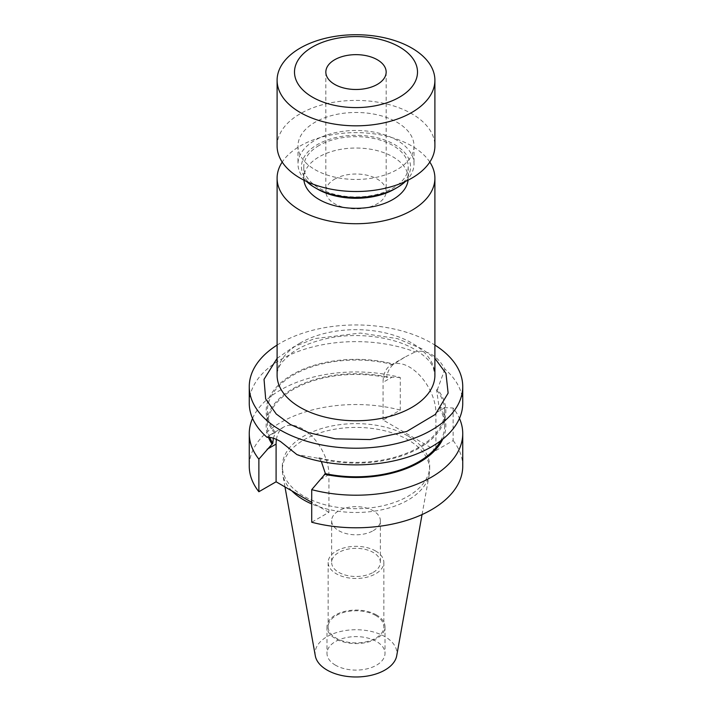 <?xml version="1.0" encoding="UTF-8"?>
<svg xmlns="http://www.w3.org/2000/svg" width="712" height="712" viewBox="0 0 712 712"><rect width="100%" height="100%" fill="white"/><g stroke="black" fill="none" stroke-linecap="round" stroke-linejoin="round"><path stroke-width="0.53" stroke-dasharray="3.56 2.67" d="M429.799 162.069A78.899 45.55 0 0 0 300.215 145.96A78.899 45.55 0 0 0 282.201 162.069M277.102 345.08A106.738 61.624 180 0 1 431.481 343.006A106.738 61.624 180 0 1 434.899 345.08M249.262 403.259A106.738 61.624 180 0 1 305.582 348.933A106.738 61.624 180 0 1 415.114 351.942C420.498 350.491 425.954 351.31 431.481 354.38C436.874 357.602 441.342 362.515 444.875 369.127A106.738 61.624 180 0 1 462.738 403.259M321.343 461.545L319.02 457.727L318.113 458.252L296.886 454.567M276.434 439.42A37.362 21.574 60 0 1 283.83 426.986A37.362 21.574 60 0 1 302.511 428.838A37.362 21.574 60 0 1 328.926 474.593L328.926 512.302L311.714 522.234M319.083 145.488A52.207 30.144 0 0 0 303.793 166.804A52.207 30.144 0 0 0 336.019 194.652A52.207 30.144 0 0 0 392.917 188.119A52.207 30.144 0 0 0 408.207 166.804A52.207 30.144 0 0 0 375.981 138.956A52.207 30.144 0 0 0 319.083 145.488M303.908 180.172A52.207 30.144 180 0 1 303.793 178.169A52.207 30.144 180 0 1 319.083 156.863A52.207 30.144 180 0 1 375.981 150.321A52.207 30.144 180 0 1 408.207 178.169A52.207 30.144 180 0 1 408.092 180.172M442.731 439.179A89.854 51.878 0 0 0 440.141 407.415L453.126 408.012A106.738 61.624 180 0 1 459.463 418.416M317.436 189.063A54.53 31.479 180 0 1 317.436 144.545A54.53 31.479 180 0 1 394.555 144.545A54.53 31.479 180 0 1 394.564 189.063M405.493 181.435A58.01 33.491 0 0 0 414.01 163.965A58.01 33.491 0 0 0 397.02 140.282A58.01 33.491 0 0 0 314.98 140.282A58.01 33.491 0 0 0 297.99 163.965A58.01 33.491 0 0 0 306.507 181.435M408.101 436.082A73.674 42.533 180 0 1 429.674 466.164A73.674 42.533 180 0 1 384.195 505.458A73.674 42.533 180 0 1 303.899 496.237A73.674 42.533 180 0 1 282.326 466.164A73.674 42.533 180 0 1 327.805 426.862A73.674 42.533 180 0 1 408.101 436.082M291.893 490.915A73.674 42.533 180 0 1 282.717 474.343A73.674 42.533 180 0 1 282.326 469.956A73.674 42.533 180 0 1 327.805 430.653A73.674 42.533 180 0 1 408.101 439.874A73.674 42.533 180 0 1 429.674 469.956A73.674 42.533 180 0 1 429.283 474.343A73.674 42.533 180 0 1 385.459 508.938A73.674 42.533 180 0 1 311.714 503.945M314.98 169.643A58.01 33.491 0 0 0 378.197 176.905A58.01 33.491 0 0 0 414.01 145.96A58.01 33.491 0 0 0 397.02 122.277A58.01 33.491 0 0 0 333.803 115.024A58.01 33.491 0 0 0 297.99 145.96A58.01 33.491 0 0 0 314.98 169.643M315.3 655.797A40.913 23.621 180 0 1 338.414 632.025A40.913 23.621 180 0 1 384.934 636.653A40.913 23.621 180 0 1 396.7 655.797M277.102 145.96A78.899 45.55 180 0 1 300.215 113.751A78.899 45.55 180 0 1 386.189 103.881A78.899 45.55 180 0 1 434.899 145.96M335.486 665.195A29.005 16.75 180 0 1 326.995 653.358A29.005 16.75 180 0 1 344.902 637.89A29.005 16.75 180 0 1 376.514 641.512A29.005 16.75 180 0 1 385.005 653.358A29.005 16.75 180 0 1 367.098 668.826A29.005 16.75 180 0 1 335.486 665.195M376.514 614.99A29.005 16.75 0 0 0 344.902 611.359A29.005 16.75 0 0 0 326.995 626.836A29.005 16.75 0 0 0 335.486 638.673A29.005 16.75 0 0 0 367.098 642.304A29.005 16.75 0 0 0 385.005 626.836A29.005 16.75 0 0 0 376.514 614.99M375.687 615.462A27.848 16.073 0 0 0 345.347 611.982A27.848 16.073 0 0 0 328.152 626.836A27.848 16.073 0 0 0 336.313 638.201A27.848 16.073 0 0 0 366.653 641.681A27.848 16.073 0 0 0 383.848 626.836A27.848 16.073 0 0 0 375.687 615.462M375.687 551.043A27.848 16.073 0 0 0 345.347 547.564A27.848 16.073 0 0 0 328.152 562.409A27.848 16.073 0 0 0 336.313 573.783A27.848 16.073 0 0 0 366.653 577.263A27.848 16.073 0 0 0 383.848 562.409A27.848 16.073 0 0 0 375.687 551.043M334.667 179.121A30.162 17.417 180 0 1 367.543 175.348A30.162 17.417 180 0 1 386.162 191.439A30.162 17.417 180 0 1 377.333 203.748A30.162 17.417 180 0 1 344.457 207.53A30.162 17.417 180 0 1 325.838 191.439A30.162 17.417 180 0 1 334.667 179.121M373.23 572.359A24.368 14.071 0 0 0 380.368 562.409A24.368 14.071 0 0 0 365.327 549.415A24.368 14.071 0 0 0 338.77 552.467A24.368 14.071 0 0 0 331.632 562.409A24.368 14.071 0 0 0 346.673 575.412A24.368 14.071 0 0 0 373.23 572.359M373.23 530.68A24.368 14.071 0 0 0 380.368 520.73A24.368 14.071 0 0 0 365.327 507.736A24.368 14.071 0 0 0 338.77 510.78A24.368 14.071 0 0 0 331.632 520.73A24.368 14.071 0 0 0 346.673 533.724A24.368 14.071 0 0 0 373.23 530.68M277.102 358.358L293.531 346.949L314.597 338.627L360.352 333.056L397.394 338.618L421.637 348.693L434.899 358.358M267.125 437.382L269.83 435.068L275.437 432.567L273.346 438.227M444.875 369.127L437.471 389.339A89.854 51.878 180 0 1 419.537 447.901A89.854 51.878 180 0 1 318.113 458.252M252.537 418.416A106.738 61.624 180 0 1 400.286 377.502L400.286 410.094L383.074 420.027L435.904 450.536L435.904 412.827A37.362 21.574 -120 0 0 419.599 375.233A37.362 21.574 -120 0 0 390.808 365.22A37.362 21.574 -120 0 0 383.074 382.326L392.027 377.155L387.533 377.04L386.589 377.582C387.292 372.429 389.42 368.14 392.98 364.704L404.808 357.139L415.114 351.942M437.471 389.339L436.563 389.873L439.197 407.958L440.141 407.415M274.529 433.092A89.854 51.878 180 0 1 292.463 374.539A89.854 51.878 180 0 1 393.887 364.179M439.197 407.958A88.644 51.175 180 0 1 444.644 425.616A88.644 51.175 180 0 1 440.657 440.799M319.02 457.727A88.644 51.175 0 0 0 444.644 411.216A88.644 51.175 0 0 0 436.563 389.873M328.926 512.302L311.714 502.361M387.533 377.04A89.854 51.878 0 0 0 296.762 386.616A89.854 51.878 0 0 0 268.46 437.319M400.286 377.502L392.027 377.155M383.074 420.027L383.074 382.326M435.904 450.536L453.126 440.595L453.126 408.012M392.98 364.704A88.644 51.175 0 0 0 267.356 411.216A88.644 51.175 0 0 0 275.437 432.567M269.741 437.408A88.644 51.175 180 0 1 267.356 425.616A88.644 51.175 180 0 1 386.589 377.582M453.126 440.595A106.738 61.624 180 0 1 462.738 466.164M400.286 410.094A106.738 61.624 0 0 0 249.262 466.164M300.215 343.006A78.899 45.55 0 0 0 277.102 375.215C276.888 371.486 278.526 367.143 282.023 362.203L290.808 353.668C299.369 347.233 310.717 342.339 324.841 338.992C354.977 331.694 393.06 336.429 414.669 349.387C424.842 355.6 431.107 361.865 433.457 368.193L434.899 375.215A78.899 45.55 0 0 0 411.785 343.006A78.899 45.55 0 0 0 300.215 343.006M328.926 474.593L319.973 479.763M444.858 407.665L435.904 412.827M303.793 166.804L303.793 178.169M429.674 466.164L429.674 469.956M414.01 145.96L414.01 163.965M422.056 514.571L429.283 474.343M326.995 626.836L326.995 653.358M328.152 562.409L328.152 626.836M386.162 72.072L386.162 191.439M380.368 520.73L380.368 562.409M269.83 435.068L283.83 426.986M404.808 357.139L390.808 365.22M408.207 166.804L408.207 178.169M444.644 411.216L444.644 425.616M267.356 411.216L267.356 425.616M282.326 466.164L282.326 469.956M297.99 145.96L297.99 163.965M284.978 486.928L282.717 474.343M385.005 626.836L385.005 653.358M383.848 562.409L383.848 626.836M325.838 72.072L325.838 191.439M331.632 520.73L331.632 562.409"/><path stroke-width="1.07" d="M282.201 162.069A78.899 45.55 0 0 0 277.102 178.169A78.899 45.55 0 0 0 325.811 220.257A78.899 45.55 0 0 0 411.785 210.378A78.899 45.55 0 0 0 434.899 178.169A78.899 45.55 0 0 0 429.799 162.069M434.899 345.08A106.738 61.624 180 0 1 462.738 386.589A106.738 61.624 180 0 1 396.851 443.523A106.738 61.624 180 0 1 280.519 430.164A106.738 61.624 180 0 1 249.262 386.589A106.738 61.624 180 0 1 277.102 345.08M462.738 386.589L462.738 403.259A106.738 61.624 180 0 1 406.418 457.576A106.738 61.624 180 0 1 296.886 454.567L280.519 441.529C275.126 438.414 270.658 437.026 267.125 437.382A106.738 61.624 180 0 1 249.262 403.259L249.262 386.589M459.463 418.416A106.738 61.624 180 0 1 462.738 433.581A106.738 61.624 180 0 1 431.481 477.156A106.738 61.624 180 0 1 311.714 489.651L325.411 473.649L321.343 461.545M408.092 180.172A52.207 30.144 180 0 1 392.917 199.485A52.207 30.144 180 0 1 337.63 206.391A52.207 30.144 180 0 1 303.908 180.172M324.467 474.192A89.854 51.878 0 0 0 419.537 462.302A89.854 51.878 0 0 0 442.731 439.179M394.564 189.063L397.02 187.648L394.564 189.063A54.53 31.479 180 0 1 317.436 189.063L314.98 187.648A58.01 33.491 0 0 0 397.02 187.648L397.02 187.648A58.01 33.491 0 0 0 405.493 181.435M306.507 181.435A58.01 33.491 0 0 0 314.98 187.648L314.98 187.648M311.714 503.945A73.674 42.533 180 0 1 303.899 500.029A73.674 42.533 180 0 1 291.893 490.915M422.056 514.571L396.7 655.797A40.913 23.621 180 0 1 369.688 675.617A40.913 23.621 180 0 1 327.066 670.063A40.913 23.621 180 0 1 315.3 655.797L284.978 486.928M300.215 48.069A78.899 45.55 0 0 0 277.102 80.278A78.899 45.55 0 0 0 325.811 122.357A78.899 45.55 0 0 0 411.785 112.487A78.899 45.55 0 0 0 434.899 80.278A78.899 45.55 0 0 0 386.189 38.19A78.899 45.55 0 0 0 300.215 48.069M434.899 80.278L434.899 145.96A78.899 45.55 180 0 1 411.785 178.169A78.899 45.55 180 0 1 325.811 188.048A78.899 45.55 180 0 1 277.102 145.96L277.102 80.278M312.515 46.965A61.49 35.502 0 0 0 312.515 97.179A61.49 35.502 0 0 0 399.485 97.179A61.49 35.502 0 0 0 399.485 46.965A61.49 35.502 0 0 0 312.515 46.965M334.667 59.755A30.162 17.417 180 0 1 367.543 55.981A30.162 17.417 180 0 1 386.162 72.072A30.162 17.417 180 0 1 377.333 84.39A30.162 17.417 180 0 1 344.457 88.163A30.162 17.417 180 0 1 325.838 72.072A30.162 17.417 180 0 1 334.667 59.755M434.899 358.358L445.97 373.417L448.124 393.122L435.326 414.411L406.757 431.454L370.035 439.562L335.459 438.85L308.723 432.7L290.363 424.477L276.22 413.983L265.674 398.925L264.036 379.318L277.102 358.358M311.714 502.361L276.096 481.793L276.096 444.092A37.362 21.574 60 0 1 276.434 439.42M273.346 438.227L272.803 443.282L258.874 459.151A106.738 61.624 180 0 1 249.262 433.581A106.738 61.624 180 0 1 252.537 418.416M440.657 440.799A88.644 51.175 180 0 1 325.411 473.649M462.738 433.581L462.738 466.164A106.738 61.624 180 0 1 311.714 522.234L311.714 489.651M268.46 437.319A89.854 51.878 0 0 0 271.859 443.825M272.803 443.282A88.644 51.175 180 0 1 269.741 437.408M258.874 459.151L258.874 491.734L276.096 481.793M249.262 433.581L249.262 466.164A106.738 61.624 0 0 0 258.874 491.734M277.102 178.169L277.102 375.215A78.899 45.55 0 0 0 300.215 407.424A78.899 45.55 0 0 0 411.785 407.424A78.899 45.55 0 0 0 434.899 375.215L434.899 178.169M267.142 449.254L276.096 444.092"/></g></svg>
